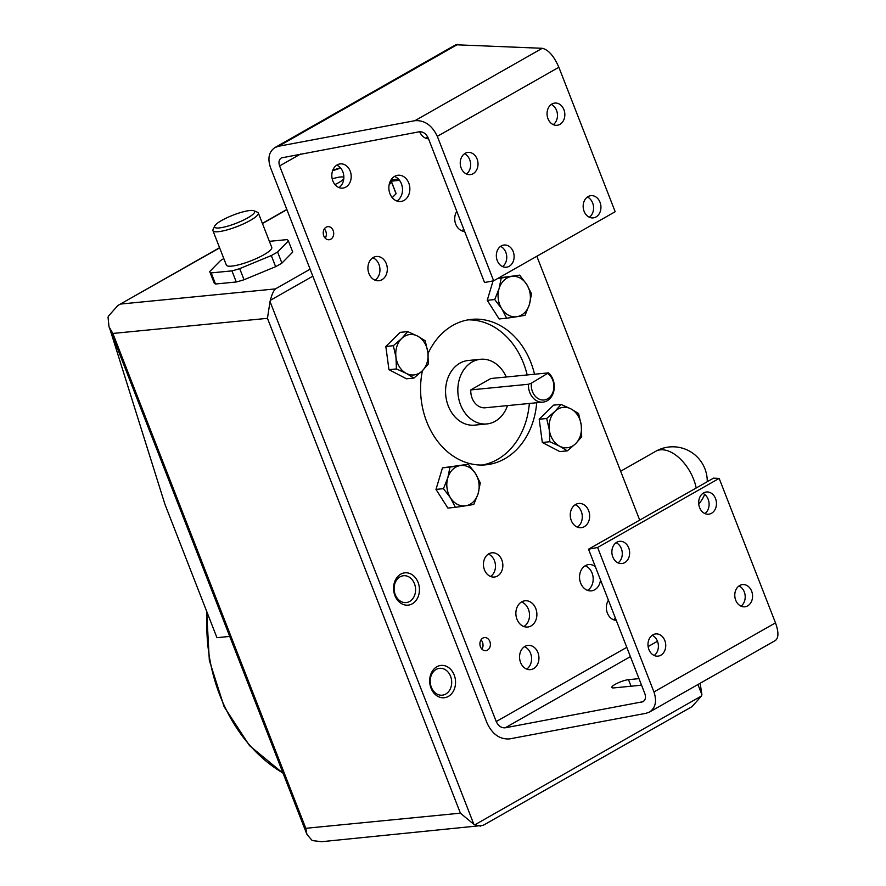<?xml version="1.0" encoding="UTF-8"?>
<svg xmlns="http://www.w3.org/2000/svg" width="886" height="886" viewBox="0 0 886 886"><rect width="100%" height="100%" fill="white"/><g stroke="black" fill="none" stroke-linecap="round" stroke-linejoin="round"><path stroke-width="1.33" d="M516.937 316.69L506.637 318.229L501.775 308.782A20.3 16.125 84.4 0 0 516.937 316.69A20.3 16.125 84.4 0 0 529.385 304.485L525.044 315.361L516.937 316.69M494.72 299.557L499.073 288.67A20.3 16.125 84.4 0 0 501.775 308.782L494.72 299.557L487.234 300.288L493.081 280.906M501.232 278.005L511.532 276.465A20.3 16.125 84.4 0 0 499.073 288.67L501.232 278.005L498.01 278.326M526.683 284.373L531.545 293.82L529.385 304.485A20.3 16.125 84.4 0 0 526.683 284.373A20.3 16.125 84.4 0 0 511.532 276.465L519.639 275.136L526.683 284.373M498.608 277.982L519.639 275.136M487.234 300.288L499.139 318.96L506.637 318.229M460.277 465.571L468.384 464.253L475.439 473.478A20.3 16.125 84.4 0 0 460.277 465.571A20.3 16.125 84.4 0 0 447.818 477.775L449.977 467.11L460.277 465.571M480.29 482.925L478.13 493.591A20.3 16.125 84.4 0 0 475.439 473.478L480.29 482.925M473.788 504.466L465.682 505.795A20.3 16.125 84.4 0 0 478.13 493.591L473.788 504.466M450.52 497.888L443.476 488.662L447.818 477.775A20.3 16.125 84.4 0 0 450.52 497.888A20.3 16.125 84.4 0 0 465.682 505.795L455.382 507.335L450.52 497.888M455.382 507.335L447.884 508.066L435.978 489.393L443.476 488.662M435.978 489.393L442.479 467.852L449.977 467.11M442.479 467.852L468.384 464.253M542.952 402.133L485.273 407.77A16.236 12.902 -95.6 0 1 470.787 389.906L528.455 384.258A16.236 12.902 84.4 0 0 542.952 402.133A16.236 12.902 84.4 0 0 553.96 390.383A16.236 12.902 84.4 0 0 548.5 372.862L531.39 383.162A14.209 11.285 84.4 0 0 539.652 399.365A14.209 11.285 84.4 0 0 553.097 391.723A14.209 11.285 84.4 0 0 548.013 373.715M470.787 389.906L490.833 378.51L548.5 372.862M531.39 383.162L528.455 384.258M310.111 269.2L275.435 288.902C273.453 290.907 271.758 294.706 270.363 300.31A22.327 17.742 84.4 0 0 270.031 301.517L473.866 824.334L460.399 813.171L305.792 828.299L306.966 834.501L311.894 840.183A22.327 17.742 -95.6 0 0 312.869 840.637L321.618 841.7L483.036 825.409L692.044 706.618M473.866 824.334A22.327 17.742 84.4 0 0 474.852 824.8L480.744 826.129M692.044 706.607L701.579 695.92A22.327 17.742 84.4 0 0 701.9 694.724L697.924 684.524M700.15 683.261L701.9 694.724M389.142 184.731L391.601 182.228A41.21 8.351 -21.3 0 0 391.49 181.708L395.964 193.192A41.21 8.351 158.7 0 1 396.075 193.713L392.221 197.633M292.745 252.067L288.404 240.948L292.734 252.034A42.218 8.561 158.7 0 1 292.734 252.034A42.218 8.561 158.7 0 1 292.745 252.067L281.914 263.098A42.218 8.561 158.7 0 1 275.635 266.675L244.038 279.743A42.218 8.561 158.7 0 1 236.285 281.981L215.519 284.007A42.218 8.561 158.7 0 1 214.058 282.712A42.218 8.561 158.7 0 1 214.047 282.678L209.727 271.625A42.218 8.561 -21.3 0 0 211.178 272.899L231.955 270.872A42.218 8.561 -21.3 0 0 239.707 268.635L271.304 255.556A42.218 8.561 -21.3 0 0 277.584 251.989L288.404 240.948A42.218 8.561 -21.3 0 0 288.393 240.926A42.218 8.561 -21.3 0 0 286.942 239.619L269.388 241.335M306.966 834.501L109 326.746L108.059 317.365A22.327 17.742 -95.6 0 1 108.391 316.158L117.916 305.471L219.639 247.87M460.399 813.171L267.461 318.329L270.031 301.517M109 326.746L112.854 333.446L305.792 828.299M109.953 329.171L164.951 504.333L216.937 637.676L229.74 636.425M223.826 258.59A42.218 8.561 -21.3 0 0 220.536 260.528L209.705 271.57A42.218 8.561 -21.3 0 0 209.716 271.592L214.058 282.712M253.872 210.746L257.472 212.23A24.354 4.939 158.7 0 1 258.335 212.994L271.758 247.404A24.354 4.939 158.7 0 1 263.784 254.814A24.354 4.939 158.7 0 1 240.316 264.382A24.354 4.939 158.7 0 1 226.362 265.102L212.939 230.681A24.354 4.939 158.7 0 1 213.061 229.54L214.7 226.019A21.485 4.352 158.7 0 1 233.04 215.154A21.485 4.352 158.7 0 1 253.872 210.746A21.485 4.352 158.7 0 1 247.604 217.945A21.485 4.352 158.7 0 1 225.011 226.882A21.485 4.352 158.7 0 1 214.7 226.019M281.914 263.098L277.584 251.989M275.635 266.675L271.304 255.556M244.038 279.743L239.707 268.635M236.285 281.981L231.955 270.872M215.519 284.007L211.178 272.899M391.49 181.708A41.21 8.351 -21.3 0 0 390.56 180.689M340.601 168.008A24.354 4.939 158.7 0 1 332.604 170.699M340.302 167.687A22.327 4.53 158.7 0 1 332.793 170.178M396.075 193.713L391.601 182.228M343.779 178.773A16.236 3.289 158.7 0 1 338.751 182.594A16.236 3.289 158.7 0 1 334.93 184.565M332.206 178.906A16.236 3.289 158.7 0 1 343.857 177.366M325.583 237.57A28.219 5.726 158.7 0 1 324.763 237.647M258.335 212.994A24.354 4.939 158.7 0 1 250.361 220.392A24.354 4.939 158.7 0 1 226.894 229.961A24.354 4.939 158.7 0 1 212.939 230.681M506.249 376.993A32.483 25.805 84.4 0 0 480.533 359.284A32.483 25.805 84.4 0 0 472.138 361.975A32.483 25.805 84.4 0 0 458.926 399.564A32.483 25.805 84.4 0 0 486.857 423.94A32.483 25.805 84.4 0 0 507.512 405.6M486.857 423.94L474.586 425.136A32.483 25.805 -95.6 0 1 446.655 400.76A32.483 25.805 -95.6 0 1 459.867 363.182A32.483 25.805 -95.6 0 1 468.262 360.491L480.533 359.284M418.081 582.401A16.236 12.902 -95.6 0 1 405.722 605.105A16.236 12.902 -95.6 0 1 395.71 579.444A16.236 12.902 -95.6 0 1 418.081 582.401M414.46 583.675A13.489 10.721 -95.6 0 1 406.153 602.58A13.489 10.721 -95.6 0 1 394.181 590.187A13.489 10.721 -95.6 0 1 403.529 575.723A13.489 10.721 -95.6 0 1 414.46 583.675M454.186 674.999A16.236 12.902 -95.6 0 1 441.826 697.703A16.236 12.902 -95.6 0 1 431.814 672.042A16.236 12.902 -95.6 0 1 454.186 674.999M450.564 676.284A13.489 10.721 -95.6 0 1 442.258 695.178A13.489 10.721 -95.6 0 1 430.275 682.785A13.489 10.721 -95.6 0 1 439.633 668.321A13.489 10.721 -95.6 0 1 450.564 676.284M481.918 649.117A6.579 5.227 84.4 0 0 481.009 639.858M487.134 723.242L270.518 167.642C267.428 158.417 268.901 151.727 274.937 147.563L278.459 146.279L414.936 120.673C424.571 120.075 432.025 125.291 437.319 136.344L493.646 280.807L484.542 282.512L428.226 138.061C426.111 133.631 423.12 131.549 419.266 131.781L281.383 157.907C278.968 159.569 278.381 162.249 279.611 165.937L496.226 721.536C498.353 725.955 501.332 728.048 505.186 727.805L643.081 701.69C645.484 700.018 646.071 697.348 644.842 693.649L588.525 549.198L713.54 478.141L719.166 478.407L597.618 547.493L653.946 691.944C657.024 701.169 655.551 707.87 649.527 712.034L645.994 713.308L509.516 738.913C499.892 739.522 492.428 734.295 487.134 723.242M523.903 626.546A13.19 10.477 84.4 0 0 529.451 613.599A13.19 10.477 84.4 0 0 521.5 601.982M587.562 590.364A13.19 10.477 84.4 0 0 593.111 577.417A13.19 10.477 84.4 0 0 585.159 565.789M613.477 619.735A12.182 9.68 84.4 0 0 615.382 618.085M577.373 527.137A12.182 9.68 84.4 0 0 582.224 515.353A12.182 9.68 84.4 0 0 575.18 504.743M526.661 669.085A12.182 9.68 84.4 0 0 531.511 657.301A12.182 9.68 84.4 0 0 524.468 646.68M490.556 576.487A12.182 9.68 84.4 0 0 495.407 564.703A12.182 9.68 84.4 0 0 488.363 554.082M461.85 230.825A12.182 9.68 84.4 0 0 463.743 229.164M375.033 280.164A12.182 9.68 84.4 0 0 379.884 268.38A12.182 9.68 84.4 0 0 372.84 257.76M482.205 465.039A73.073 58.055 84.4 0 0 497.423 459.48A73.073 58.055 84.4 0 0 529.341 403.462M527.17 374.955A73.073 58.055 84.4 0 0 468.007 319.868M649.527 712.034L775.416 640.478C778.728 637.854 778.75 631.984 775.483 622.869L719.166 478.407M641.442 684.944A10.145 2.06 158.7 0 1 638.573 685.476L614.031 687.879A10.145 2.06 158.7 0 1 611.805 687.458A10.145 2.06 158.7 0 1 617.653 683.073A10.145 2.06 158.7 0 1 628.495 679.662L638.983 678.632M740.984 606.157A11.164 8.871 84.4 0 0 745.137 595.547A11.164 8.871 84.4 0 0 739.013 585.956M654.167 655.496A11.164 8.871 84.4 0 0 658.331 644.897A11.164 8.871 84.4 0 0 652.196 635.295M618.063 562.898A11.164 8.871 84.4 0 0 622.227 552.299A11.164 8.871 84.4 0 0 616.091 542.697M704.879 513.548A11.164 8.871 84.4 0 0 709.044 502.949A11.164 8.871 84.4 0 0 702.908 493.358M739.71 585.502A11.164 8.871 -95.6 0 1 742.59 584.583A11.164 8.871 -95.6 0 1 752.502 594.827A11.164 8.871 -95.6 0 1 744.761 606.799A11.164 8.871 -95.6 0 1 735.158 598.427A11.164 8.871 -95.6 0 1 739.71 585.502M652.893 634.852A11.164 8.871 -95.6 0 1 655.773 633.922A11.164 8.871 -95.6 0 1 665.685 644.177A11.164 8.871 -95.6 0 1 657.955 656.149A11.164 8.871 -95.6 0 1 648.353 647.766A11.164 8.871 -95.6 0 1 652.893 634.852M616.789 542.254A11.164 8.871 -95.6 0 1 619.668 541.324A11.164 8.871 -95.6 0 1 629.592 551.579A11.164 8.871 -95.6 0 1 621.85 563.551A11.164 8.871 -95.6 0 1 612.248 555.168A11.164 8.871 -95.6 0 1 616.789 542.254M703.606 492.904A11.164 8.871 -95.6 0 1 706.485 491.985A11.164 8.871 -95.6 0 1 716.397 502.229A11.164 8.871 -95.6 0 1 708.667 514.201A11.164 8.871 -95.6 0 1 699.054 505.828A11.164 8.871 -95.6 0 1 703.606 492.904M588.525 549.198L597.618 547.493M639.703 520.104L536.827 256.253M482.804 638.13A6.579 5.227 -95.6 0 1 484.498 637.577A6.579 5.227 -95.6 0 1 490.157 642.516A6.579 5.227 -95.6 0 1 487.477 650.136A6.579 5.227 -95.6 0 1 485.783 650.678A6.579 5.227 -95.6 0 1 480.123 645.739A6.579 5.227 -95.6 0 1 482.804 638.13M326.114 227.193A6.579 5.227 -95.6 0 1 327.82 226.65A6.579 5.227 -95.6 0 1 333.479 231.589A6.579 5.227 -95.6 0 1 330.799 239.198A6.579 5.227 -95.6 0 1 329.105 239.752A6.579 5.227 -95.6 0 1 323.445 234.812A6.579 5.227 -95.6 0 1 326.114 227.193M521.688 601.86A13.19 10.477 -95.6 0 1 525.099 600.774A13.19 10.477 -95.6 0 1 536.451 610.675A13.19 10.477 -95.6 0 1 531.079 625.937A13.19 10.477 -95.6 0 1 527.668 627.033A13.19 10.477 -95.6 0 1 516.316 617.132A13.19 10.477 -95.6 0 1 521.688 601.86M394.669 176.336A13.19 10.477 -95.6 0 1 398.08 175.24A13.19 10.477 -95.6 0 1 409.421 185.141A13.19 10.477 -95.6 0 1 404.049 200.413A13.19 10.477 -95.6 0 1 400.649 201.51A13.19 10.477 -95.6 0 1 389.297 191.597A13.19 10.477 -95.6 0 1 394.669 176.336M600.486 579.876A13.19 10.477 -95.6 0 1 594.739 589.755A13.19 10.477 -95.6 0 1 591.327 590.851A13.19 10.477 -95.6 0 1 579.987 580.95A13.19 10.477 -95.6 0 1 585.347 565.678A13.19 10.477 -95.6 0 1 588.758 564.581A13.19 10.477 -95.6 0 1 595.326 566.63M616.257 620.333A12.182 9.68 -95.6 0 1 607.386 613.112A12.182 9.68 -95.6 0 1 608.427 600.254M584.295 526.694A12.182 9.68 -95.6 0 1 581.15 527.702A12.182 9.68 -95.6 0 1 570.673 518.565A12.182 9.68 -95.6 0 1 575.623 504.466A12.182 9.68 -95.6 0 1 578.768 503.458A12.182 9.68 -95.6 0 1 589.245 512.595A12.182 9.68 -95.6 0 1 584.295 526.694M533.582 668.631A12.182 9.68 -95.6 0 1 530.437 669.639A12.182 9.68 -95.6 0 1 519.96 660.502A12.182 9.68 -95.6 0 1 524.911 646.415A12.182 9.68 -95.6 0 1 528.067 645.396A12.182 9.68 -95.6 0 1 538.533 654.544A12.182 9.68 -95.6 0 1 533.582 668.631M497.478 576.033A12.182 9.68 -95.6 0 1 494.333 577.041A12.182 9.68 -95.6 0 1 483.856 567.904A12.182 9.68 -95.6 0 1 488.817 553.805A12.182 9.68 -95.6 0 1 491.963 552.798A12.182 9.68 -95.6 0 1 502.44 561.945A12.182 9.68 -95.6 0 1 497.478 576.033M428.525 138.814A12.182 9.68 -95.6 0 1 419.698 131.726M464.629 231.412A12.182 9.68 -95.6 0 1 455.747 224.191A12.182 9.68 -95.6 0 1 456.799 211.333M337.178 164.896A12.182 9.68 -95.6 0 1 340.324 163.888A12.182 9.68 -95.6 0 1 350.801 173.025A12.182 9.68 -95.6 0 1 345.85 187.112A12.182 9.68 -95.6 0 1 342.694 188.131A12.182 9.68 -95.6 0 1 332.228 178.983A12.182 9.68 -95.6 0 1 337.178 164.896M373.283 257.494A12.182 9.68 -95.6 0 1 376.428 256.486A12.182 9.68 -95.6 0 1 386.905 265.623A12.182 9.68 -95.6 0 1 381.944 279.721A12.182 9.68 -95.6 0 1 378.798 280.729A12.182 9.68 -95.6 0 1 368.321 271.581A12.182 9.68 -95.6 0 1 373.283 257.494M536.706 402.742A73.073 58.055 -95.6 0 1 504.776 458.76A73.073 58.055 -95.6 0 1 485.905 464.818A73.073 58.055 -95.6 0 1 422.412 370.725M428.027 353.558A73.073 58.055 -95.6 0 1 471.673 319.359A73.073 58.055 -95.6 0 1 534.535 374.235M493.646 280.807L615.183 211.721L558.867 67.27C553.916 56.017 548.39 49.694 542.265 48.298L455.781 44.765L274.937 147.563M551.967 103.994A11.164 8.871 -95.6 0 1 554.857 103.064A11.164 8.871 -95.6 0 1 564.77 113.308A11.164 8.871 -95.6 0 1 557.028 125.291A11.164 8.871 -95.6 0 1 547.426 116.908A11.164 8.871 -95.6 0 1 551.967 103.994M501.255 245.931A11.164 8.871 -95.6 0 1 504.145 245.012A11.164 8.871 -95.6 0 1 514.057 255.257A11.164 8.871 -95.6 0 1 506.316 267.229A11.164 8.871 -95.6 0 1 496.714 258.856A11.164 8.871 -95.6 0 1 501.255 245.931M465.161 153.333A11.164 8.871 -95.6 0 1 468.041 152.403A11.164 8.871 -95.6 0 1 477.953 162.659A11.164 8.871 -95.6 0 1 470.211 174.631A11.164 8.871 -95.6 0 1 460.609 166.258A11.164 8.871 -95.6 0 1 465.161 153.333M588.071 196.592A11.164 8.871 -95.6 0 1 590.962 195.662A11.164 8.871 -95.6 0 1 600.874 205.917A11.164 8.871 -95.6 0 1 593.133 217.89A11.164 8.871 -95.6 0 1 583.531 209.506A11.164 8.871 -95.6 0 1 588.071 196.592M553.252 124.638A11.164 8.871 84.4 0 0 557.405 114.028A11.164 8.871 84.4 0 0 551.269 104.437M502.539 266.575A11.164 8.871 84.4 0 0 506.692 255.976A11.164 8.871 84.4 0 0 500.557 246.386M466.435 173.977A11.164 8.871 84.4 0 0 470.588 163.378A11.164 8.871 84.4 0 0 464.463 153.776M589.356 217.236A11.164 8.871 84.4 0 0 593.509 206.637A11.164 8.871 84.4 0 0 587.374 197.035M338.928 187.566A12.182 9.68 84.4 0 0 343.779 175.782A12.182 9.68 84.4 0 0 336.735 165.161M425.745 138.227A12.182 9.68 84.4 0 0 427.561 136.666M396.884 201.022A13.19 10.477 84.4 0 0 402.432 188.076A13.19 10.477 84.4 0 0 394.48 176.447M325.228 238.19A6.579 5.227 84.4 0 0 324.32 228.931M554.979 411.359A20.3 16.125 84.4 0 0 549.342 430.02A20.3 16.125 84.4 0 0 559.653 446.19A20.3 16.125 84.4 0 0 575.601 443.709A20.3 16.125 84.4 0 0 581.227 425.047A20.3 16.125 84.4 0 0 570.916 408.878A20.3 16.125 84.4 0 0 554.979 411.359L561.071 404.415L570.916 408.878L578.58 413.54L581.227 425.047L581.692 436.765L575.601 443.709L567.317 450.863L559.653 446.19L549.807 441.737L549.342 430.02L546.684 418.513L554.979 411.359M567.317 450.863L559.819 451.594L542.321 442.468L539.197 419.244L553.584 405.146L561.071 404.415M539.197 419.244L546.684 418.513M542.321 442.468L549.807 441.737M422.234 370.902A20.3 16.125 84.4 0 0 427.86 352.251A20.3 16.125 84.4 0 0 417.55 336.071A20.3 16.125 84.4 0 0 401.613 338.552A20.3 16.125 84.4 0 0 395.976 357.213A20.3 16.125 84.4 0 0 406.286 373.394A20.3 16.125 84.4 0 0 422.234 370.902L413.939 378.056L406.286 373.394L396.441 368.93L395.976 357.213L393.318 345.706L401.613 338.552L407.704 331.619L417.55 336.071L425.202 340.745L427.86 352.251L428.326 363.969L422.234 370.902M413.939 378.056L406.452 378.787L388.943 369.661L385.831 346.448L393.318 345.706M388.943 369.661L396.441 368.93M385.831 346.448L400.206 332.35L407.704 331.619M270.363 300.31L312.824 276.177M474.852 824.8L701.579 695.92M399.542 180.356L391.158 181.176M262.444 223.538L286.887 209.65M275.435 288.902L120.828 304.031M267.461 318.329L112.854 333.446M707.261 481.707A34.51 34.51 0 0 0 655.706 451.306A34.51 19.758 60.4 0 1 693.616 479.26A34.51 19.758 60.4 0 1 696.186 487.998M207.191 612.68A156.301 124.173 84.4 0 0 282.988 773.002M775.483 622.869L653.946 691.944M641.663 702.199L644.222 700.748M657.467 641.254L648.12 646.57M630.411 656.626L505.186 727.805M496.226 721.536L626.779 647.334M300.487 154.075L279.611 165.937M278.459 146.279L457.874 44.3M542.265 48.298L414.936 120.673M437.319 136.344L558.867 67.27M631.053 686.218L628.495 679.662M286.82 209.473L262.378 223.361M219.573 247.692L117.916 305.471M398.545 179.171L391.014 179.902M698.755 504.001A34.51 34.51 0 0 0 704.669 494.432M283.11 773.312L249.52 745.624L224.103 706.696L209.329 660.38L206.648 611.262M655.706 451.306L620.643 471.23"/></g></svg>
